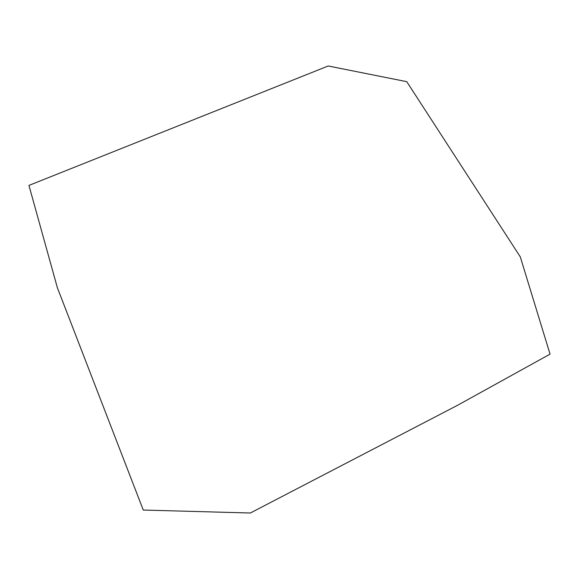 <?xml version="1.0" encoding="UTF-8"?>
<svg xmlns="http://www.w3.org/2000/svg" width="579" height="579" viewBox="0 0 579 579"><rect width="100%" height="100%" fill="white"/><g stroke="black" fill="none" stroke-linecap="round" stroke-linejoin="round"><path stroke-width="0.87" d="M143.266 510.048L57.35 287.647L28.95 185.41L328.199 65.992L406.748 81.661L520.282 256.844L550.05 354.131L457.707 405.213L250.331 513.008L143.266 510.048"/></g></svg>
